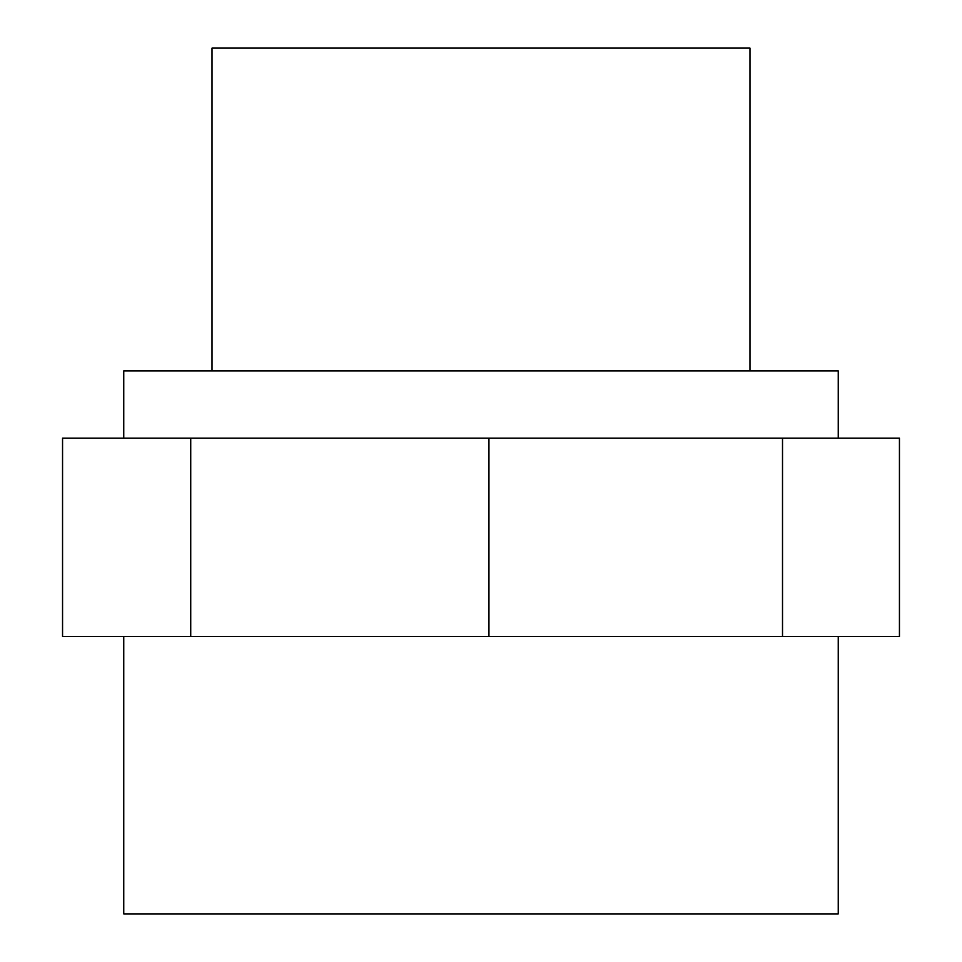 <?xml version="1.0" encoding="UTF-8"?>
<svg xmlns="http://www.w3.org/2000/svg" width="962" height="962" viewBox="0 0 962 962"><rect width="100%" height="100%" fill="white"/><g stroke="black" fill="none" stroke-linecap="round" stroke-linejoin="round"><path stroke-width="1.44" d="M190.729 438.131L899.446 438.131L899.446 636.507L62.554 636.507L62.554 438.131L190.729 438.131L190.729 636.507M782.515 636.507L782.515 438.131M488.949 636.507L488.949 438.131M838.251 636.507L838.251 913.9L123.749 913.9L123.749 636.507M749.987 370.887L749.987 48.1L212.013 48.1L212.013 370.887M838.251 438.131L838.251 370.887L123.749 370.887L123.749 438.131"/></g></svg>
